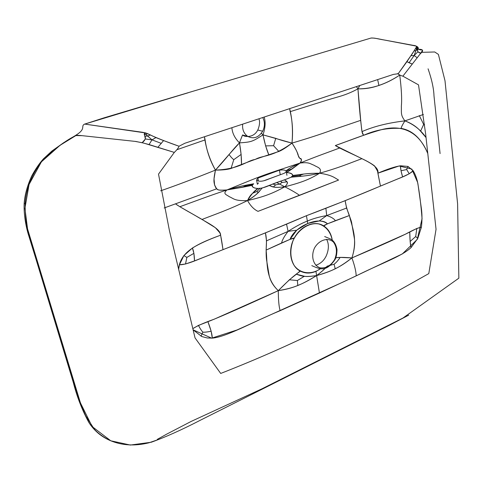 <?xml version="1.0" encoding="UTF-8"?>
<svg xmlns="http://www.w3.org/2000/svg" width="483" height="483" viewBox="0 0 483 483"><rect width="100%" height="100%" fill="white"/><g stroke="black" fill="none" stroke-linecap="round" stroke-linejoin="round"><path stroke-width="0.72" d="M416.189 46.096C419.172 47.473 417.795 48.336 418.683 49.29C423.301 49.224 423.832 50.721 420.282 53.788L402.876 76.169L418.507 84.863L425.632 133.827L436.046 229.28L428.795 273.601L383.931 298.808L332.509 323.707C295.946 342.024 258.677 358.597 220.701 373.437L195.035 337.889L169.521 231.079L158.515 174.121L174.321 152.399L143.789 143.119L135.91 141.471L93.75 136.918C81.645 135.632 79.949 135.325 76.344 135.294L75.312 135.584L82.11 135.663L135.131 141.386L142.135 142.708C149.645 136.943 141.09 134.383 145.679 132.964L144.339 134.298L144.779 136.152L147.647 136.061L150.454 134.999L145.679 132.964L84.61 124.077L142.388 132.276C145.027 132.885 145.286 132.312 152.447 135.989C160.585 139.49 169.442 142.908 179.03 146.24L163.568 140.583L157.875 147.315L163.568 140.583L155.949 137.595L152 139.853L155.949 137.595L150.454 134.999L147.647 136.061L145.842 134.443L147.412 133.537L145.842 134.443L144.339 134.298L145.842 134.443L147.647 136.061L144.779 136.152L145.401 138.977L142.135 142.708L149.048 144.556L152 139.853L161.352 143.409L152 139.853L147.647 136.061L152 139.853L145.401 138.977L152 139.853L149.048 144.556L174.321 152.399C176.953 149.869 178.523 147.816 179.03 146.24L184.88 143.246L202.474 137.407L393.47 74.382L398.179 73.754L406.928 61.655L412.277 64.064L409.065 62.76L414.142 55.527L417.155 57.718L414.142 55.527L409.065 62.76L406.928 61.655L413.943 51.077L415.948 50.576L417.384 47.763L416.672 48.505L415.477 48.548L416.672 48.505L414.142 55.527L411.087 55.672L414.142 55.527L417.867 51.814L414.142 55.527L415.948 50.576L417.56 49.375L417.867 51.814L420.814 53.112L402.876 76.169C400.498 75.535 398.928 74.732 398.179 73.754L412.663 53.196C416.491 46.73 416.757 47.026 416.153 46.072L382.657 39.697C376.408 38.368 372.538 37.819 371.053 38.042C375.937 37.976 374.838 38.441 385.144 40.155L413.17 45.348C416.044 45.625 417.064 46.302 416.213 47.364C419.431 46.308 414.722 52.261 420.814 53.112C423.899 48.282 422.402 50.932 418.676 49.308L417.572 49.163M327.13 266.175L334.085 264.237C335.999 262.818 338.028 260.542 340.177 257.415C338.028 260.542 335.999 262.818 334.085 264.237L335.202 268.741L334.085 264.237L327.13 266.175C325.608 268.21 322.107 271.343 316.619 275.57C309.38 280.14 303.107 283.43 297.806 285.441L297.365 280.52L289.389 279.79L297.365 280.52L304.362 276.252L297.365 280.52L297.806 285.441C292.475 287.783 285.972 289.516 278.299 290.645C272.804 285.525 269.653 279.832 268.85 273.565L266.592 260.053C266.139 256.733 266.03 252.488 266.26 247.332C266.682 241.959 266.411 237.141 265.445 232.891L306.439 215.702L307.339 221.075C301.772 223.194 295.367 226.624 288.116 231.357L286.54 224.142L288.116 231.357L266.507 240.836L288.116 231.357C284.535 235.897 282.338 239.785 281.535 243.021C282.338 239.785 284.535 235.897 288.116 231.357L296.743 230.174L288.116 231.357C295.367 226.624 301.772 223.194 307.339 221.075C312.893 218.678 319.348 216.849 326.713 215.575L325.874 208.258L326.713 215.575L319.215 220.948L326.713 215.575C319.348 216.849 312.893 218.678 307.339 221.075L307.749 223.43L319.215 220.948C322.529 221.129 325.288 222.089 327.486 223.828L323.737 225.935C328.398 229.027 331.235 233.76 332.262 240.136C330.487 231.749 326.049 226.37 318.955 223.985C309.404 222.083 298.259 229.274 293.042 240.679C289.794 249.874 290.144 258.085 294.093 265.318C300.003 273.752 311.366 275.141 320.477 268.693L315.96 271.38L319.444 293.036L356.188 275.878C356.08 271.609 354.661 265.626 351.926 257.922C354.582 249.572 355.301 242.544 354.081 236.845L351.872 224.1C351.455 219.149 346.74 211.711 345.17 200.674L306.439 215.702L307.749 223.43L296.743 230.174L290.035 239.357L294.225 238.185C294.165 237.751 292.143 237.968 266.133 250.085L290.035 239.357C294.853 225.899 319.939 215.816 327.486 223.828L349.396 215.521C325.88 224.009 323.435 225.597 323.737 225.935C314.856 219.988 300.619 225.7 294.225 238.185C287.542 250.387 290.476 265.97 300.094 271.017L296.369 274.205C302.286 276.312 304.441 277.296 316.619 275.57C332.34 270.957 338.806 267.987 351.926 257.922C344.288 257.264 338.909 257.21 335.77 257.765L340.177 257.415L351.926 257.922C354.661 265.626 356.08 271.609 356.188 275.878C381.437 263.199 401.331 256.684 411.057 247.58L417.819 238.348L421.411 227.149C422.19 220.592 422.172 214.295 421.345 208.251L417.922 183.854C416.95 178.734 415.362 174.363 413.17 170.734C410.967 173.113 405.998 175.776 398.276 178.716L345.17 200.674L346.577 208.058L349.396 215.521C351.865 226.907 358.132 238.53 351.926 257.922C345.768 262.849 340.195 266.453 335.202 268.741C330.402 271.247 324.208 273.523 316.619 275.57C301.434 284.722 294.389 287.922 278.299 290.645C278.335 300.003 278.945 306.687 280.134 310.696C278.945 306.687 278.335 300.003 278.299 290.645L214.192 319.197C203.917 322.879 196.786 326.037 192.789 328.669L198.447 325.409L207.925 321.708L211.149 331.211L212.297 338.13C212.17 334.363 210.709 328.887 207.925 321.708C221.83 316.232 245.286 305.878 278.299 290.645C265.523 278.788 267.467 262.547 266.133 250.085L266.507 240.836L265.445 232.891L200.191 258.683C190.242 262.909 183.323 264.938 179.434 264.769L178.625 269.297C179.984 252.983 194.003 244.827 220.616 235.197C208.559 239.592 199.159 243.867 192.415 248.014C193.659 250.864 194.359 255.163 194.516 260.898L193.9 253.352L192.415 248.014L183.89 255.549L179.434 264.769L185.532 264.002L194.516 260.898L223.001 249.651C249.186 239.562 281.601 226.455 306.439 215.702C331.791 206.187 359.956 194.788 380.453 186.07L402.611 176.905L409.24 173.771L413.17 170.734L407.948 166.418L400.419 165.79C400.51 168.676 401.246 172.383 402.611 176.905L401.011 170.734L400.419 165.79C394.919 166.659 387.402 169.128 377.875 173.198L380.453 186.07L377.477 170.994L374.542 165.904C371.415 163.568 367.207 161.153 361.924 158.672C350.646 162.759 340.805 167.184 319.595 173.234C309.265 179.622 300.969 182.628 284.837 186.806C291.551 190.248 296.459 193.103 299.563 195.367L338.565 180.062C334.695 177.847 332.177 175.057 319.595 173.234C332.177 175.057 334.695 177.847 338.565 180.062L258.019 211.355C253.998 209.477 250.508 205.879 247.55 200.554C250.508 205.879 253.998 209.477 258.019 211.355L299.563 195.367C296.459 193.103 291.551 190.248 284.837 186.806C300.969 182.628 309.265 179.622 319.595 173.234C340.805 167.184 350.646 162.759 361.924 158.672L335.329 145.546C337.122 146.844 343.673 150.098 354.975 155.297C367.34 161.28 379.463 166.563 377.875 173.198L399.109 165.983L411.836 169.092L417.62 182.423C419.558 193.26 421.037 205.347 422.057 218.69L417.27 239.405L402.351 253.913L344.343 281.456L236.99 329.986L211.657 338.166L193.061 329.817L201.737 336.506L207.243 337.973L212.297 338.13C226.672 336.868 251.13 322.716 280.134 310.696L319.444 293.036L316.619 275.57C320.947 272.291 323.761 269.888 325.059 268.373M326.713 215.575L346.577 208.058L326.713 215.575C330.946 216.831 333.844 218.533 335.395 220.683C333.844 218.533 330.946 216.831 326.713 215.575M406.668 169.551L401.011 170.734L406.668 169.551L409.24 173.771L406.668 169.551L407.948 166.418L406.668 169.551M399.9 75.082L399.731 75.088C385.857 84.356 371.928 88.944 357.951 88.848C359.932 117.659 361.737 129.13 362.009 131.599C373.715 126.443 388.018 122.863 404.917 120.871C413.78 124.366 420.826 129.927 426.042 137.552L420.572 131.189C416.66 126.745 411.444 123.304 404.917 120.871C400.492 114.99 401.53 113.125 401.367 106.049C402.013 98.979 401.47 88.661 399.731 75.088C401.47 88.661 402.013 98.979 401.367 106.049C401.53 113.125 400.492 114.99 404.917 120.871C388.018 122.863 373.715 126.443 362.009 131.599L363.566 135.318C375.647 129.921 388.302 127.639 401.512 128.466C400.733 128.23 401.868 125.695 404.917 120.871L423.41 114.471L404.917 120.871C401.868 125.695 400.733 128.23 401.512 128.466C412.82 130.585 421.581 138.953 427.805 153.57C418.308 130.156 400.407 124.33 380.568 129.915C360.022 135.934 349.559 140.619 335.329 145.546L363.566 135.318C361.948 132.795 362.021 133.236 360.704 120.339L357.951 88.848C345.182 95.7 338.535 96.522 327.154 100.078L290.174 111.658L289.649 108.633C292.3 119.235 293.072 130.724 291.98 143.095C297.099 150.69 297.504 153.346 297.981 154.958L299.388 157.748C299.895 159.287 303.396 158.605 300.04 163.067C317.277 156.033 328.627 152.151 339.652 148.015C328.627 152.151 317.277 156.033 300.04 163.067C301.881 160.127 301.881 158.575 300.04 158.412C296.767 155.641 301.03 157.09 291.98 143.095C307.683 138.47 320.815 134.214 331.362 130.325L360.704 120.339L331.362 130.325C320.815 134.214 307.683 138.47 291.98 143.095C293.121 131.925 292.523 121.444 290.174 111.658L327.154 100.078C338.535 96.522 345.182 95.7 357.951 88.848L356.4 86.602L357.951 88.848C365.094 89.029 372.073 87.894 378.901 85.431C385.651 83.221 392.594 79.773 399.731 75.088L397.63 73.585L399.9 75.082M415.694 236.549L417.819 238.348L415.694 236.549L416.817 228.459L421.411 227.149C418.52 227.596 413.176 229.95 405.394 234.201L351.926 257.922C380.544 245.714 399.827 237.081 409.765 232.039C409.862 239.381 410.29 244.561 411.057 247.58L410.133 241.47L409.765 232.039L416.817 228.459L415.694 236.549L410.133 241.47L415.694 236.549M423.663 124.421L419.31 115.6L423.663 124.421L420.572 131.189L423.663 124.421L424.623 124.801L423.663 124.421M440.067 153.588L434.006 96.002C433.758 88.552 431.784 79.49 428.071 68.815M377.652 79.58L378.901 85.431L377.652 79.58M359.811 85.473L357.951 88.848L359.811 85.473M417.384 47.763L416.213 47.364L413.943 51.077L415.948 50.576L417.56 49.375L417.384 47.763M273.577 145.703L275.763 138.343L263.006 134.866C265.336 127.886 265.728 121.945 264.171 117.043C265.728 121.945 265.336 127.886 263.006 134.866L261.339 133.272L263.006 134.866C264.654 142.986 266.586 149.633 268.796 154.801L278.872 151.469C282.138 150.165 286.504 147.375 291.98 143.095L263.006 134.866L265.626 145.896L268.796 154.801C257.107 158.629 253.4 159.939 241.506 164.492L241.126 154.445L239.477 142.89C243.027 133.38 242.267 135.801 242.732 135.095L247.616 136.315L242.943 135.089C242.001 136.87 244.277 130.223 239.477 142.89C251.649 141.996 252.235 141.754 263.006 134.866C252.235 141.754 251.649 141.996 239.477 142.89C240.945 151.203 241.621 158.4 241.506 164.492L231.031 168.464C227.535 169.575 222.337 170.119 215.442 170.101L214.023 178.843L214.627 185.134L216.016 188.11C217.948 189.209 215.509 190.755 226.992 189.928C216.915 190.737 218.376 189.59 216.65 188.829L175.492 203.838C177.346 205.317 183.878 209.181 195.09 215.43C206.978 222.748 220.556 228.568 220.616 235.197L223.001 249.651C221.661 240.117 220.622 234.527 219.886 232.872L215.394 227.716L202.057 219.445C215.327 214.204 228.882 209.737 247.55 200.554C264.63 196.659 272.907 193.272 284.837 186.806C272.907 193.272 264.63 196.659 247.55 200.554C255.338 195.887 255.851 194.625 258.29 192.463L262.082 188.092C259.28 190.743 260.198 192.663 247.55 200.554C248.944 197.275 250.695 194.818 252.79 193.17L257.886 188.521C254.511 190.604 251.069 194.619 247.55 200.554C234.297 201.206 233.518 198.332 229.371 196.744C226.732 194.679 222.24 194.009 226.992 189.928C206.368 196.78 193.484 201.803 179.857 206.724L175.492 203.838L164.172 207.974L216.65 188.829L214.567 184.929C214.198 182.477 213.003 181.475 215.442 170.101C240.093 169.171 247.067 160.477 255.241 159.456C262.643 155.025 272.02 157.645 291.98 143.095C285.29 141.453 279.886 139.865 275.763 138.343L273.577 145.703L265.626 145.896L273.577 145.703L278.872 151.469L273.577 145.703M299.472 175.516L291.901 176.349L291.189 177.183L301.181 176.313C306.041 175.679 309.084 175.589 319.595 173.234C322.644 167.921 316.77 167.166 313.992 165.222C310.001 163.815 309.235 161.908 300.04 163.067C290.446 167.42 289.414 168.627 286.002 170.747L288.254 169.261C289.806 168.06 293.73 165.995 300.04 163.067C309.235 161.908 310.001 163.815 313.992 165.222C316.77 167.166 322.644 167.921 319.595 173.234C312.664 173.234 307.297 173.53 303.493 174.115L292.849 175.444C298.874 174.852 305.896 173.168 319.595 173.234C308.945 175.631 306.107 175.661 301.181 176.313L291.189 177.183L284.547 179.821C285.405 181.053 290.205 181.451 284.837 186.806C287.391 184.156 288.079 182.496 286.914 181.837L284.547 179.821L276.729 182.58L284.837 186.806L276.729 182.58L262.082 188.092L257.886 188.521C253.853 188.116 251.909 187.078 252.06 185.4L226.992 189.928C239.411 186.239 242.623 185.913 248.214 184.741L253.69 183.769C252.319 184.778 251.021 186.698 254.867 188.044C259.413 189.209 264.08 187.923 272.913 183.945C280.261 181.034 292.348 177.635 292.233 176.066C293.827 174.514 290.15 172.624 286.455 172.594L286.63 172.582C290.392 172.769 292.463 173.723 292.849 175.444L291.901 176.349L299.472 175.516L301.181 176.313L299.472 175.516L303.493 174.115L299.472 175.516M282.066 182.477L279.615 184.077L282.066 182.477L286.914 181.837L282.066 182.477L280.514 181.095L282.066 182.477M288.429 170.131L286.28 171.592L288.429 170.131L292.378 168.76L286.63 172.582L300.04 163.067L292.378 168.76L288.429 170.131L288.254 169.261L288.429 170.131M186.849 257.403L185.532 264.002L186.849 257.403L193.9 253.352L186.849 257.403L183.89 255.549L186.849 257.403M202.908 332.153C201.659 330.952 200.173 328.706 198.447 325.409C200.173 328.706 201.659 330.952 202.908 332.153L201 336.18L202.908 332.153C204.593 332.334 207.34 332.02 211.149 331.211C207.34 332.02 204.593 332.334 202.908 332.153M408.727 315.121L389.986 324.956L199.938 420.433C181.874 429.779 165.657 437.049 151.288 442.235L130.344 445.054L110.782 440.792C103.815 437.785 96.678 432.08 94.354 429.23L85.72 415.911C81.675 406.994 77.775 395.909 74.014 382.657L73.301 382.433L36.056 259.365L36.756 259.776L51.452 308.172L50.775 307.894L51.452 308.172L74.014 382.657L73.295 382.415M300.094 271.017C305.045 273.595 310.334 273.716 315.96 271.38L316.619 275.57C310.539 276.493 306.451 276.723 304.362 276.252L296.369 274.205L289.389 279.79L278.299 290.645C296.761 271.857 300.426 271.965 300.094 271.017M233.79 159.644L241.126 154.445L233.79 159.644C232.595 158.853 231.013 157.144 229.039 154.518L239.477 142.89C232.112 150.086 227.233 157.536 215.442 170.101L229.039 154.518C231.013 157.144 232.595 158.853 233.79 159.644L231.031 168.464L233.79 159.644M256.793 191.552L258.29 192.463L256.793 191.552L260.108 188.255L256.793 191.552L252.79 193.17L256.793 191.552M275.642 184.898L273.396 186.927C274.724 187.543 278.54 187.507 284.837 186.806C272.086 188.316 271.838 186.142 269.212 185.569L273.396 186.927L275.642 184.898L279.615 184.077L275.642 184.898L272.774 183.993L275.642 184.898M246.046 185.792L242.068 187.356L252.06 185.4L253.69 183.769L244.09 185.557C239.423 186.601 236.924 186.939 226.992 189.928C266.218 173.91 259.782 176.349 300.04 163.067C259.782 176.349 266.218 173.91 226.992 189.928C222.24 194.009 226.732 194.679 229.371 196.744C233.518 198.332 234.297 201.206 247.55 200.554C228.882 209.737 215.327 214.204 202.057 219.445L179.857 206.724C193.484 201.803 206.368 196.78 226.992 189.928L242.068 187.356L246.046 185.792L253.104 184.464L246.046 185.792L244.09 185.557L246.046 185.792M421.405 52.345L434.736 51.983L438.401 54.41L445 80.739L457.606 203.796L458.85 278.172L402.979 318.019L261.822 388.887L191.25 421.381L166.883 434.042L157.313 439.361L157.597 439.82L148.867 442.82C135.047 446.201 122.35 445.531 110.782 440.792L92.15 426.567L80.426 402.864L27.549 228.876L24.917 208.408L29.065 184.464L41.393 161.853L59.989 145.347L76.344 135.294C66.92 139.696 55.853 147.852 43.144 159.776C32.361 173.059 26.348 187.639 25.092 203.524C25.17 218.859 26.976 230.771 30.495 239.266L36.756 259.776L36.056 259.365L28.793 235.831C26.432 228.658 23.625 215.442 24.15 203.512M258.604 182.846L257.354 184.258L256.558 180.008C258.339 181.584 261.846 182.037 268.753 179.012L282 174.103C285.042 173.077 286.443 172.075 286.196 171.109C285.097 169.925 282.839 169.618 279.409 170.191L280.273 174.743L279.409 170.191L257.874 178.106L256.558 180.008M258.441 181.083L257.874 178.106L258.441 181.083M334.616 259.546C337.333 252.851 336.977 247.073 333.554 242.212C328.428 237.056 319.287 239.701 314.638 247.773C310.527 256.153 313.334 265.879 320.32 267.866C326.103 268.415 330.867 265.644 334.616 259.546M231.888 127.699C232.269 133.127 234.804 138.186 239.477 142.89C234.804 138.186 232.269 133.127 231.888 127.699M242.659 124.143C242.176 129.486 243.83 133.537 247.616 136.315L247.755 136.399C253.672 139.297 258.647 137.57 262.667 131.213L257.795 130.03L262.667 131.213C264.962 126.437 264.98 121.873 262.716 117.526M24.156 203.488L25.092 203.524L24.156 203.488C24.79 194.824 27.314 185.647 31.733 175.939C35.513 169.038 39.401 163.357 43.392 158.895L51.892 151.046L63.738 142.654L75.312 135.584M160.634 190.809C175.311 185.786 193.586 178.885 215.442 170.101C210.045 160.676 206.603 150.611 205.106 139.913L177.019 149.682L205.106 139.913L204.454 136.755C205.969 148.414 209.628 159.529 215.442 170.101C193.586 178.885 175.311 185.786 160.634 190.809M371.053 38.042L104.002 117.858L84.76 124.071L188.195 92.76M263.676 180.817L279.76 174.937M315.822 265.3C322.101 263.072 324.546 259.13 326.091 256.219C328.953 249.693 329.116 244.042 326.586 239.278M324.673 236.549L330.028 238.777C331.543 239.435 335.613 241.578 337.013 249.681C336.874 254.342 336.174 257.699 334.906 259.739C326.653 271.597 320.76 269.134 315.514 267.226L311.807 265.644M247.755 136.399L243.577 135.349C241.971 135.88 252.857 139.575 257.795 130.03C259.691 125.357 260.065 121.601 258.918 118.776M286.196 171.109L286.944 175.335M110.782 440.792C101.641 436.988 94.372 430.945 88.969 422.661C82.231 410.333 77.008 396.923 73.301 382.433M75.614 135.385C86.747 128.556 80.305 126.347 84.561 124.101"/></g></svg>
